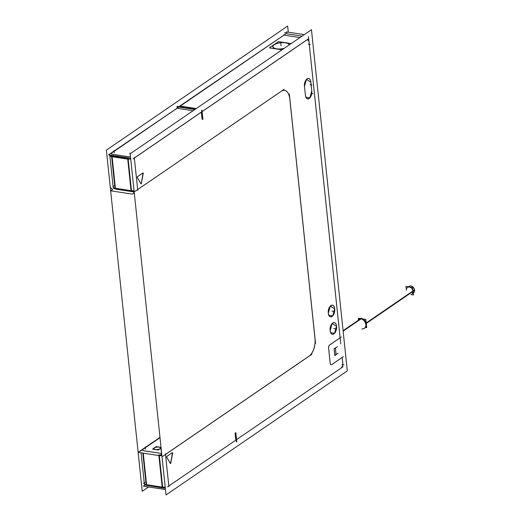 <?xml version="1.0" encoding="UTF-8"?>
<svg xmlns="http://www.w3.org/2000/svg" width="521" height="521" viewBox="0 0 521 521"><rect width="100%" height="100%" fill="white"/><g stroke="black" fill="none" stroke-linecap="round" stroke-linejoin="round"><path stroke-width="0.78" d="M179.172 106.831L195.186 109.293L179.172 106.831M179.38 106.688L283.854 35.174L179.38 106.688M235.818 440.141L235.075 433.081L235.818 440.141L168.83 486.002L165.509 454.455L168.824 485.995L235.818 440.147M165.313 488.118L163.75 488.151L165.313 488.118M163.444 488.112L147.319 485.448L163.444 488.112M147.241 485.611L146.564 485.344M165.209 487.148L162.637 487.174L165.209 487.148A4.767 1.797 174 0 1 162.174 487.089M146.453 484.68L143.138 453.14L146.453 484.68L162.318 487.135L146.453 484.693C144.193 484.217 143.718 483.436 145.027 482.342M142.819 453.088L146.134 484.628L144.773 484.126M146.557 484.693A4.767 1.797 174 0 1 144.734 484.107L144.284 483.449L141.067 452.795L144.356 484.081A4.735 1.784 174 0 0 146.199 485.266L162.702 487.812A4.735 1.784 -6 0 0 165.281 487.78M161.888 455.543A4.735 1.784 174 0 1 159.315 455.569A4.735 1.784 174 0 0 161.888 455.543M137.674 189.572L280.969 91.488L137.674 189.572M281.177 91.338A13.605 7.209 -81.3 0 1 289.8 98.873L314.997 338.637A13.605 7.209 -81.3 0 1 309.012 356.169A13.605 7.209 -81.3 0 0 314.997 338.637L289.8 98.873A13.605 7.209 -81.3 0 0 281.177 91.338M308.79 356.325L165.509 454.397L308.79 356.325M236.573 439.633L340.91 368.21A4.142 2.195 98.7 0 0 341.372 367.8A4.142 2.195 98.7 0 0 342.733 362.877A4.142 2.195 98.7 0 1 340.91 368.21L236.573 439.633M342.72 362.759L342.16 357.452L331.682 364.602A2.364 1.257 -81.3 0 1 331.109 364.759A2.364 1.257 -81.3 0 1 330.229 363.599A2.364 1.257 -81.3 0 0 331.682 364.602L342.16 357.426L342.72 362.759M328.582 348.035L330.184 363.287L328.582 348.035M309.07 42.592L340.096 337.81L329.624 344.98A2.364 1.257 -81.3 0 0 328.562 347.728A2.364 1.257 -81.3 0 1 329.624 344.98L340.096 337.81L309.07 42.592A4.103 2.175 98.7 0 0 308.692 41.035A4.103 2.175 98.7 0 0 306.4 40.26M309.057 42.468A4.142 2.195 98.7 0 0 308.679 41.003A4.142 2.195 98.7 0 0 306.433 40.176L202.096 111.598L306.433 40.176A4.142 2.195 98.7 0 1 309.057 42.468M201.347 112.165L202.083 119.198L201.347 112.165M134.353 157.967L201.34 112.113L134.353 157.967M328.849 315.244L328.321 313.167L330.255 306.127M328.367 313.512A5.939 3.146 -81.3 0 1 330.275 306.114L334.671 308.816L332.769 315.804L328.888 315.335M330.685 332.685L330.151 330.601L332.092 323.567M330.203 330.952A5.939 3.146 -81.3 0 1 332.105 323.548L336.501 326.257L334.606 333.238L330.724 332.769M305.41 95.2C305.938 102.363 312.711 97.733 311.76 90.856L309.832 97.876L305.938 97.277L305.43 95.382L304.479 86.317L306.433 79.446L310.842 82.136C310.314 74.972 303.548 79.602 304.492 86.479L305.41 95.2L304.492 86.479M310.881 82.481L311.721 90.511L310.881 82.481M137.27 177.355L137.466 176.671L142.936 172.926L137.466 176.671L137.27 177.355L141.009 183.867M143.249 173.467L141.38 183.405M137.316 177.479L140.904 183.737L137.316 177.479M172.646 453.185L170.445 463.553M166.713 457.191L170.308 463.449L166.713 457.191M166.668 457.073L166.87 456.389L172.34 452.645L166.87 456.389L166.668 457.073M128.159 159.139L130.732 159.113L128.159 159.139M131.481 190.745A4.735 1.784 -6 0 0 134.053 190.719A4.735 1.784 -6 0 1 131.481 190.745M115.297 188.263L131.162 190.699L127.847 159.146L131.162 190.686L115.297 188.263M111.976 156.658L127.84 159.094L111.976 156.658M115.486 188.915L112.035 156.046A4.735 1.784 174 0 1 109.84 155.069A4.767 1.797 -6 0 0 111.644 156.645L114.978 188.198A4.735 1.784 -6 0 1 113.617 187.697A4.735 1.784 -6 0 1 113.129 187.019L109.807 155.414L111.657 156.6L109.853 155.089M111.865 152.9C111.045 153.584 111.344 154.073 112.757 154.372C111.344 154.073 111.045 153.584 111.865 152.9L111.611 153.115M128.941 156.847L130.491 156.814L128.941 156.847M112.757 154.372L128.622 156.808L112.757 154.372M178.853 107.046L111.917 152.868L178.853 107.046L194.867 109.508L178.853 107.046M115.401 188.915L115.375 188.895A2.957 1.114 -6 0 0 116.085 189.182M116.424 189.247L132.288 191.682L116.424 189.247M132.594 191.721A2.957 1.114 -6 0 0 134.157 191.689A2.957 1.114 -6 0 1 132.594 191.721M161.647 453.244A2.957 1.114 174 0 1 160.103 453.277A2.957 1.114 174 0 0 161.647 453.244M159.778 453.237L143.913 450.802L159.778 453.237M143.601 450.743A2.957 1.114 174 0 1 142.767 449.545A2.957 1.114 174 0 1 143.021 449.336A2.957 1.114 174 0 0 143.601 450.743M160.012 437.699L140.175 451.271M158.951 446.959A3.549 1.342 174 0 1 160.768 447.917A3.549 1.342 -6 0 0 159.146 447.025A3.549 1.342 -6 0 0 155.512 447.311A3.549 1.342 -6 0 0 153.715 448.679M153.715 448.698A3.549 1.342 -6 0 0 155.336 449.63A3.549 1.342 -6 0 0 159.003 449.336A3.549 1.342 -6 0 0 160.774 447.956M154.008 448.666A3.256 1.224 -6 0 0 155.499 449.519A3.256 1.224 -6 0 0 158.853 449.252A3.256 1.224 -6 0 0 160.481 447.988M158.814 447.07A3.256 1.224 174 0 1 160.475 447.949A3.256 1.224 -6 0 0 158.99 447.129A3.256 1.224 -6 0 0 155.655 447.396A3.256 1.224 -6 0 0 154.008 448.646M285.469 42.8A8.284 3.126 -6 0 0 276.951 43.477A8.284 3.126 -6 0 0 272.789 46.688A8.284 3.126 -6 0 0 276.579 48.883A8.284 3.126 -6 0 0 284.004 48.499A8.284 3.126 -6 0 1 276.579 48.883A8.284 3.126 -6 0 1 274.085 44.773A8.284 3.126 -6 0 1 285.469 42.8A8.284 3.126 -6 0 1 289.253 44.904A8.284 3.126 -6 0 0 285.469 42.8M336.078 354.586L335.387 348.067L336.078 354.586M334.143 348.894L335.374 348.054L334.143 348.894M334.808 355.452L334.117 348.94L334.808 355.452M336.065 354.593L334.834 355.433L336.065 354.593M284.967 42.742A8.167 3.08 174 0 1 289.142 44.949A8.167 3.08 174 0 1 289.142 44.975A8.167 3.08 -6 0 0 285.404 42.839A8.167 3.08 -6 0 0 277.009 43.517A8.167 3.08 -6 0 0 272.906 46.675A8.167 3.08 174 0 1 277.205 43.419A8.167 3.08 174 0 1 285.827 42.878M272.906 46.695A8.167 3.08 -6 0 0 276.644 48.837A8.167 3.08 -6 0 0 284.108 48.427A8.167 3.08 -6 0 1 276.644 48.837A8.167 3.08 -6 0 1 274.183 44.786A8.167 3.08 -6 0 1 285.404 42.839A8.167 3.08 -6 0 1 289.142 44.975M361.821 328.855A5.444 4.135 55.6 0 0 365.859 324.544A5.444 4.135 55.6 0 0 360.779 318.826A5.444 4.135 55.6 0 1 360.793 318.832A5.444 4.135 55.6 0 1 365.781 326.12A5.444 4.135 55.6 0 1 365.781 326.133A5.444 4.135 55.6 0 1 364.368 328.334L364.908 327.963A5.444 4.135 -124.4 0 0 365.957 322.453A5.444 4.135 -124.4 0 0 361.02 318.422L360.486 318.793M343.137 331.148L361.594 318.513A5.444 4.135 -124.4 0 0 358.761 318.982L358.22 319.347A5.444 4.135 55.6 0 1 360.766 318.826A5.477 4.161 55.6 0 1 365.775 326.159M366.159 323.007L414.579 289.865A3.907 2.97 55.6 0 1 413.544 292.809L411.929 293.916A3.907 2.97 -124.4 0 0 412.997 291.193A3.907 2.97 -124.4 0 0 410.887 287.722A3.907 2.97 -124.4 0 0 407.513 287.468L409.128 286.361A3.907 2.97 55.6 0 1 412.599 286.687A3.907 2.97 55.6 0 1 414.625 290.314L366.27 323.417M138.137 452.332L106.375 150.133L287.651 26.05L288.295 32.178M159.98 437.373L138.117 452.345L142.226 491.29L148.537 486.972M177.192 106.356L195.395 109.149M202.897 119.224L201.946 110.159M177.101 108.238L286.068 33.65L302.056 36.138M284.583 32.914L287.123 32.471M236.801 441.815L235.85 432.743M235.531 432.964L236.488 442.029M143.653 483.228L144.343 484.002M145.125 484.927L143.308 486.171L164.968 489.499L165.424 489.186M167.515 486.894L237.185 439.203M163.783 488.184L163.418 487.858M146.114 484.628L162.617 487.161M146.648 485.344L143.262 453.133M146.134 484.647L146.199 485.279M159.322 455.601L162.702 487.812M158.879 455.556L162.265 487.747M158.807 454.872A4.735 1.784 -6 0 0 161.823 454.911M311.454 29.71L347.312 370.867L166.03 494.95L130.172 153.793L311.454 29.71M127.652 158.443L127.717 159.074M127.723 159.126L131.038 190.666A4.767 1.797 174 0 0 134.053 190.699M131.045 190.679L131.11 191.311M113.871 185.912A4.735 1.784 -6 0 0 114.972 188.205L115.043 188.843L131.546 191.383A4.735 1.784 -6 0 0 134.118 191.35M111.657 156.606L111.592 155.974L128.094 158.514L131.546 191.383M115.043 188.836A4.735 1.784 174 0 1 113.194 187.651L109.742 154.783M111.943 152.842A2.924 1.101 -6 0 0 111.637 153.083A2.924 1.101 -6 0 0 112.849 154.333M196.241 108.57L180.22 106.108M180.214 106.108L108.485 154.867L130.146 158.195L130.602 157.883M133.044 158.925L202.715 111.234M176.873 106.571L195.075 109.371M201.627 110.374L202.578 119.446M110.55 153.793L180.22 106.102M128.57 157.948L128.368 158.534M128.954 156.814L112.451 154.275M112.067 155.414L111.859 156.02M128.146 159.192L111.644 156.652M115.401 188.263A4.767 1.797 174 0 1 113.578 187.677M132.256 191.428L132.627 191.754M131.461 190.732L114.959 188.192M133.461 192.972L134.21 192.171M134.828 191.507L284.075 89.345M280.975 91.475A13.644 7.229 -81.3 0 1 289.884 99.264M315.55 343.424L289.344 94.073M315.003 338.233A13.644 7.229 -81.3 0 1 308.816 356.357M161.888 455.523L161.171 454.716M162.669 456.403L311.916 354.241M160.943 454.462L161.718 453.928M159.719 453.185A2.924 1.101 -6 0 0 161.64 453.198M142.565 453.029A4.767 1.797 -6 0 0 142.8 453.081L159.302 455.621A4.767 1.797 -6 0 0 161.894 455.588M160.11 453.244L143.607 450.704M143.099 449.271A2.924 1.101 -6 0 0 142.793 449.512A2.924 1.101 -6 0 0 144.004 450.769M110.966 187.84L112.692 189.781M112.464 189.527L110.621 190.784L132.282 194.118L134.268 192.757M138.117 452.345L159.771 455.673L161.757 454.312M160.768 447.917A3.549 1.342 174 0 1 158.898 449.323A3.549 1.342 174 0 1 155.154 449.558M155.525 449.616A3.549 1.342 174 0 1 153.708 448.659A3.549 1.342 174 0 1 155.577 447.252A3.549 1.342 174 0 1 159.328 447.018M160.475 447.949A3.256 1.224 174 0 1 158.762 449.239A3.256 1.224 174 0 1 155.323 449.454M155.668 449.506A3.256 1.224 174 0 1 154.001 448.627A3.256 1.224 174 0 1 155.72 447.337A3.256 1.224 174 0 1 159.152 447.122M161.106 448.06L158.267 450.007L152.588 449.135L156.222 446.647L161.035 447.389M199.595 113.363L308.562 38.782M193.089 110.726L176.658 108.199L286.029 33.676M340.727 343.736L308.445 36.581M341.307 337.009L329.422 345.143M286.674 32.549L286.602 31.918L304.264 34.627M342.753 363L342.16 357.334M331.486 364.759L343.372 356.625M330.203 363.222A2.364 1.257 98.7 0 0 331.122 364.765A2.364 1.257 98.7 0 0 331.753 364.576M328.575 347.728L330.242 363.599M329.689 344.961A2.364 1.257 98.7 0 0 328.614 348.106M340.871 368.23A4.103 2.175 98.7 0 0 341.398 367.774A4.103 2.175 98.7 0 0 342.727 362.779M234.066 441.339L343.033 366.751M336.078 354.742L335.368 347.943M334.085 348.959L337.387 346.699M336.117 354.697L334.795 355.602L334.078 348.803L335.4 347.898L336.091 354.716M338.07 353.238L334.769 355.498M334.847 355.589L334.137 348.79M285.02 42.696A8.284 3.126 174 0 1 289.253 44.904M284.088 48.44A8.284 3.126 174 0 1 276.15 48.772M277.022 48.909A8.284 3.126 174 0 1 272.783 46.669A8.284 3.126 174 0 1 277.146 43.38A8.284 3.126 174 0 1 285.892 42.833M277.081 48.863A8.167 3.08 174 0 1 272.9 46.656M284.199 48.362A8.167 3.08 174 0 1 276.221 48.727M282.069 49.821L269.35 47.867L278.461 41.628L291.18 43.582M235.446 432.84L235.088 433.081M334.658 308.471A5.939 3.146 -81.3 0 1 332.854 315.759A5.939 3.146 -81.3 0 1 328.862 315.277A5.939 3.146 -81.3 0 1 328.295 312.828M330.275 306.114A5.939 3.146 -81.3 0 1 334.729 309.161M336.488 325.912A5.939 3.146 -81.3 0 1 334.69 333.193A5.939 3.146 -81.3 0 1 330.698 332.717A5.939 3.146 -81.3 0 1 330.125 330.262M332.105 323.548A5.939 3.146 -81.3 0 1 336.559 326.595M311.812 91.025L310.855 81.953M311.747 90.511A5.939 3.146 -81.3 0 1 309.949 97.792A5.939 3.146 -81.3 0 1 305.957 97.316A5.939 3.146 -81.3 0 1 305.384 94.861M304.544 86.831A5.939 3.146 -81.3 0 1 306.446 79.426A5.939 3.146 -81.3 0 1 310.907 82.474M137.511 176.665L137.355 177.505M143.073 172.861L137.388 176.756M143.086 172.9L141.347 183.438L140.904 183.737M141.334 183.639L143.295 173.239M172.477 452.573L166.785 456.468M166.915 456.383L166.753 457.217M172.484 452.612L170.745 463.149L170.308 463.449M170.738 463.351L172.692 452.951M170.321 463.436L170.777 463.123M166.674 457.073L170.406 463.579M366.27 323.437L365.853 319.464L362.922 319.008M359.757 318.526L358.415 318.318L358.507 319.145M366.426 324.896L366.712 327.624L365.501 327.435M343.085 330.698L360.48 318.793M360.441 318.787A5.477 4.161 55.6 0 1 360.753 318.826A5.477 4.161 55.6 0 1 361.02 318.878M406.113 288.426L405.898 286.4L412.756 287.455L413.544 294.984L410.952 294.586M162.318 487.115L159.003 455.575L162.318 487.115M334.671 308.816C335.615 315.693 328.849 320.33 328.321 313.167C327.37 306.289 334.137 301.646 334.671 308.816M336.501 326.257C337.452 333.127 330.679 337.771 330.151 330.601C329.2 323.73 335.973 319.086 336.501 326.257M134.353 158.026L137.668 189.559L134.353 158.026M111.982 156.704L115.297 188.244L111.982 156.704M128.251 157.902L128.049 158.501L128.251 157.902M112.38 155.46L112.178 156.066L112.38 155.46M155.336 449.63A3.549 1.342 -6 0 0 160.221 448.783A3.549 1.342 -6 0 0 159.146 447.025A3.549 1.342 -6 0 0 154.268 447.871A3.549 1.342 -6 0 0 155.336 449.63M155.499 449.519A3.256 1.224 -6 0 0 159.973 448.744A3.256 1.224 -6 0 0 158.99 447.129A3.256 1.224 -6 0 0 154.516 447.91A3.256 1.224 -6 0 0 155.499 449.519M299.959 37.571L283.528 35.05M165.32 489.753L165.268 489.291M165.437 453.765L168.895 486.634M134.281 157.335L137.739 190.204M114.06 150.562L114.288 152.738M129.924 152.998L130.152 155.18M134.164 193.324L134.112 192.861M161.08 449.428L161.308 451.609M145.216 446.992L145.444 449.167M310.308 44.526L308.321 44.22M343.984 364.934L341.997 364.628M281.027 45.841L280.799 43.66L281.027 45.841M333.876 311.356L331.89 311.05L333.876 311.356M335.706 328.79L333.72 328.49L335.706 328.79M310.047 84.676L312.033 84.982M310.965 93.389L312.945 93.695M343.111 330.913L360.766 318.826M366.217 323.215L412.997 291.193A3.907 2.97 -124.4 0 0 409.343 287.091A3.907 2.97 -124.4 0 0 406.445 290.19"/></g></svg>
